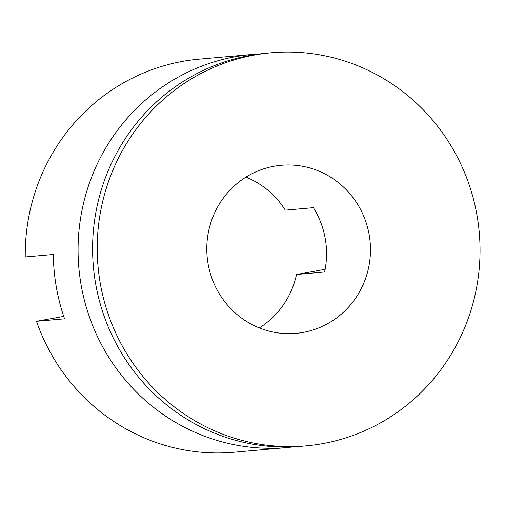 <?xml version="1.0" encoding="UTF-8"?>
<svg xmlns="http://www.w3.org/2000/svg" width="505" height="505" viewBox="0 0 505 505"><rect width="100%" height="100%" fill="white"/><g stroke="black" fill="none" stroke-linecap="round" stroke-linejoin="round"><path stroke-width="0.76" d="M305.998 445.858L301.378 446.269A197.303 191.363 -95 0 1 223.456 436.522A197.303 191.363 -95 0 1 93.873 225.943A197.303 191.363 -95 0 1 266.64 53.189L271.261 52.779A197.303 191.363 -95 0 1 349.182 62.525A197.303 191.363 -95 0 1 478.765 273.104A197.303 191.363 -95 0 1 305.998 445.858A197.303 191.363 -95 0 1 228.077 436.112A197.303 191.363 -95 0 1 98.5 225.533A197.303 191.363 -95 0 1 271.261 52.779M294.099 446.767A197.303 191.363 -95 0 1 286.846 447.55A197.303 191.363 -95 0 1 208.925 437.803A197.303 191.363 -95 0 1 79.348 227.225A197.303 191.363 -95 0 1 252.109 54.471A197.303 191.363 -95 0 1 259.387 53.972M303.133 332.41A84.367 81.823 -95 0 1 296.056 333.357A84.367 81.823 -95 0 1 207.523 260.182A84.367 81.823 -95 0 1 274.127 166.227A84.367 81.823 -95 0 1 281.203 165.28A84.367 81.823 -95 0 1 369.736 238.461A84.367 81.823 -95 0 1 303.133 332.41M245.973 177.097A84.367 81.823 -95 0 1 285.3 210.149L313.371 207.669A84.367 81.823 -95 0 1 324.595 271.993L296.53 274.474A84.367 81.823 -95 0 1 259.299 327.903M286.846 447.55L234.011 452.221A197.303 191.363 -95 0 1 156.095 442.475A197.303 191.363 -95 0 1 36.48 321.287L64.545 318.807A197.303 191.363 -95 0 1 53.315 254.476L25.25 256.957A197.303 191.363 -95 0 1 199.279 59.142L252.109 54.471M36.48 321.287L63.718 316.382M296.53 274.474L325.132 269.329"/></g></svg>
